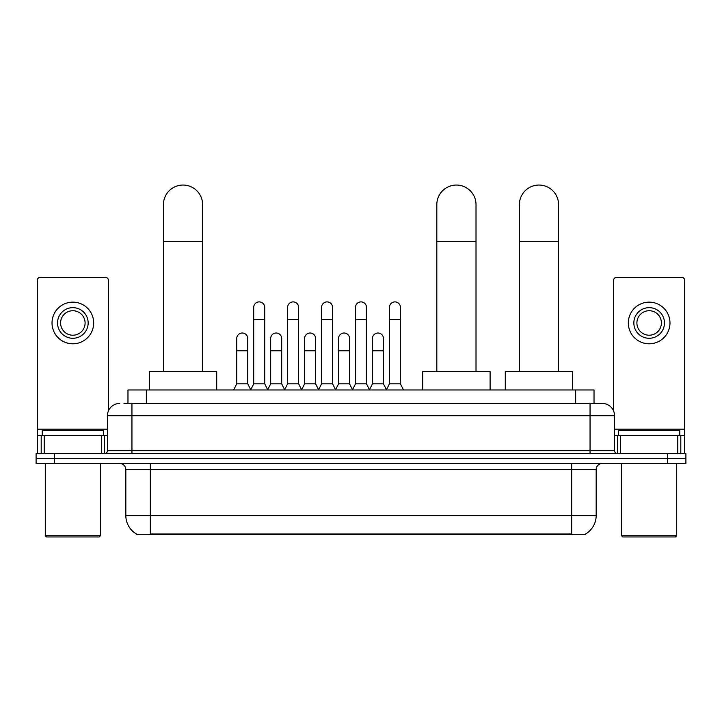 <?xml version="1.0" encoding="UTF-8"?>
<svg xmlns="http://www.w3.org/2000/svg" width="722" height="722" viewBox="0 0 722 722"><rect width="100%" height="100%" fill="white"/><g stroke="black" fill="none" stroke-linecap="round" stroke-linejoin="round"><path stroke-width="1.08" d="M123.985 403.445L131.945 403.445L123.985 403.445L127.975 403.445L127.975 389.97L594.025 389.97L594.025 403.445M585.768 533.901L585.768 534.506L136.232 534.506L136.232 533.901M136.413 534.009A21.434 21.434 0 0 1 125.827 515.517L150.32 515.517L150.32 534.009L571.68 534.009L571.68 515.517L596.173 515.517L596.173 469.589A6.128 6.128 0 0 1 602.301 463.461M125.827 515.517L125.827 469.589C125.457 465.861 123.417 463.822 119.699 463.461M585.587 534.009A21.434 21.434 0 0 0 596.173 515.517M54.475 453.66L685.9 453.66L685.9 458.56L36.1 458.56L36.1 463.461L54.475 463.461L54.475 458.56L36.1 458.56L36.1 453.66L54.475 453.66L54.475 458.56L685.9 458.56L685.9 463.461L54.475 463.461M119.699 403.445A12.247 12.247 0 0 0 107.452 415.692L107.452 450.6A3.059 3.059 0 0 1 104.383 453.66M602.301 403.445L590.054 403.445L602.301 403.445A12.247 12.247 0 0 1 614.548 415.692L614.548 450.6C614.729 452.459 615.749 453.479 617.617 453.66M614.548 415.692L131.945 415.692L131.945 403.445L590.054 403.445L590.054 450.6L614.548 450.6M101.477 453.66L101.477 435.285L44.213 435.285L44.213 453.66M108.372 411.035L108.372 280.344A3.059 3.059 0 0 0 105.304 277.275L40.387 277.275A3.059 3.059 0 0 0 37.327 280.344L37.327 435.285L44.213 435.285M101.477 435.285L107.452 435.285M37.327 453.66L37.327 435.285M72.85 307.653A15.315 15.315 0 0 0 57.534 322.969A15.315 15.315 0 0 0 72.85 338.275A15.315 15.315 0 0 0 88.156 322.969A15.315 15.315 0 0 0 72.85 307.653M72.85 310.722A12.247 12.247 0 0 0 60.594 322.969A12.247 12.247 0 0 0 72.85 335.216A12.247 12.247 0 0 0 85.097 322.969A12.247 12.247 0 0 0 72.85 310.722M72.85 343.789A20.821 20.821 0 0 0 93.67 322.969A20.821 20.821 0 0 0 72.85 302.148A20.821 20.821 0 0 0 52.02 322.969A20.821 20.821 0 0 0 72.85 343.789M99.185 536.951L46.515 536.951L45.287 535.733L100.403 535.733L99.185 536.951M45.287 463.461L45.287 535.733M100.403 463.461L100.403 535.733M103.472 435.285L103.472 430.393L42.228 430.393L42.228 435.285M163.425 371.595L163.425 204.642A19.602 19.602 0 0 1 183.027 185.049A19.602 19.602 0 0 1 202.62 204.642A19.602 19.602 0 0 0 183.027 185.049M202.62 371.595L202.62 204.642M216.708 389.97L216.708 371.595L149.337 371.595L149.337 389.97M436.819 371.595L436.819 204.642A19.602 19.602 0 0 1 456.421 185.049A19.602 19.602 0 0 1 476.015 204.642A19.602 19.602 0 0 0 456.421 185.049M476.015 371.595L476.015 204.642M490.103 389.97L490.103 371.595L422.731 371.595L422.731 389.97M519.38 371.595L519.38 204.642A19.602 19.602 0 0 1 538.973 185.049A19.602 19.602 0 0 1 558.575 204.642A19.602 19.602 0 0 0 538.973 185.049M558.575 371.595L558.575 204.642M572.663 389.97L572.663 371.595L505.292 371.595L505.292 389.97M250.642 389.97L253.702 383.842L264.721 383.842L267.79 389.97M264.721 383.842L264.721 307.41A5.514 5.514 0 0 0 259.216 301.895A5.514 5.514 0 0 1 259.559 301.913M253.702 383.842L253.702 319.656L264.721 319.656M253.702 319.656L253.702 307.41A5.514 5.514 0 0 1 259.216 301.895M284.567 389.97L287.627 383.842L298.655 383.842L301.715 389.97M298.655 383.842L298.655 307.41A5.514 5.514 0 0 0 293.141 301.895A5.514 5.514 0 0 1 293.484 301.913M287.627 383.842L287.627 319.656L298.655 319.656M287.627 319.656L287.627 307.41A5.514 5.514 0 0 1 293.141 301.895M318.492 389.97L321.561 383.842L332.58 383.842L335.649 389.97M332.58 383.842L332.58 307.41A5.514 5.514 0 0 0 327.075 301.895A5.514 5.514 0 0 1 327.418 301.913M321.561 383.842L321.561 319.656L332.58 319.656M321.561 319.656L321.561 307.41A5.514 5.514 0 0 1 327.075 301.895M352.426 389.97L355.486 383.842L366.514 383.842L369.574 389.97M366.514 383.842L366.514 307.41A5.514 5.514 0 0 0 361 301.895A5.514 5.514 0 0 1 361.343 301.913M355.486 383.842L355.486 319.656L366.514 319.656M355.486 319.656L355.486 307.41A5.514 5.514 0 0 1 361 301.895M386.351 389.97L389.42 383.842L400.439 383.842L403.508 389.97M400.439 383.842L400.439 307.41A5.514 5.514 0 0 0 394.925 301.895A5.514 5.514 0 0 1 395.277 301.913M389.42 383.842L389.42 319.656L400.439 319.656M389.42 319.656L389.42 307.41A5.514 5.514 0 0 1 394.925 301.895M233.675 389.97L236.735 383.842L247.763 383.842L250.733 389.781M247.763 383.842L247.763 338.528A5.514 5.514 0 0 0 242.592 333.022A5.514 5.514 0 0 1 247.763 338.528M236.735 383.842L236.735 350.775L247.763 350.775M236.735 350.775L236.735 338.528A5.514 5.514 0 0 1 242.592 333.022M267.691 389.781L270.669 383.842L281.688 383.842L284.658 389.781M281.688 383.842L281.688 338.528A5.514 5.514 0 0 0 276.526 333.022A5.514 5.514 0 0 1 281.688 338.528M270.669 383.842L270.669 350.775L281.688 350.775M270.669 350.775L270.669 338.528A5.514 5.514 0 0 1 276.526 333.022M301.625 389.781L304.594 383.842L315.622 383.842L318.592 389.781M315.622 383.842L315.622 338.528A5.514 5.514 0 0 0 310.451 333.022A5.514 5.514 0 0 1 315.622 338.528M304.594 383.842L304.594 350.775L315.622 350.775M304.594 350.775L304.594 338.528A5.514 5.514 0 0 1 310.451 333.022M335.55 389.781L338.528 383.842L349.547 383.842L352.517 389.781M349.547 383.842L349.547 338.528A5.514 5.514 0 0 0 344.385 333.022A5.514 5.514 0 0 1 349.547 338.528M338.528 383.842L338.528 350.775L349.547 350.775M338.528 350.775L338.528 338.528A5.514 5.514 0 0 1 344.385 333.022M369.483 389.781L372.453 383.842L383.472 383.842L386.45 389.781M383.472 383.842L383.472 338.528A5.514 5.514 0 0 0 378.31 333.022A5.514 5.514 0 0 1 383.472 338.528M372.453 383.842L372.453 350.775L383.472 350.775M372.453 350.775L372.453 338.528A5.514 5.514 0 0 1 378.31 333.022M677.787 453.66L677.787 435.285L620.523 435.285L620.523 453.66M684.673 453.66L684.673 435.285L684.673 453.66M677.787 435.285L684.673 435.285L684.673 280.344A3.059 3.059 0 0 0 681.613 277.275L616.696 277.275A3.059 3.059 0 0 0 613.628 280.344L613.628 411.035M614.548 435.285L620.523 435.285M649.15 307.653A15.315 15.315 0 0 0 633.844 322.969A15.315 15.315 0 0 0 649.15 338.275A15.315 15.315 0 0 0 664.466 322.969A15.315 15.315 0 0 0 649.15 307.653M649.15 310.722A12.247 12.247 0 0 0 636.903 322.969A12.247 12.247 0 0 0 649.15 335.216A12.247 12.247 0 0 0 661.406 322.969A12.247 12.247 0 0 0 649.15 310.722M649.15 343.789A20.821 20.821 0 0 0 669.98 322.969A20.821 20.821 0 0 0 649.15 302.148A20.821 20.821 0 0 0 628.33 322.969A20.821 20.821 0 0 0 649.15 343.789M675.485 536.951L622.815 536.951L621.597 535.733L676.713 535.733L675.485 536.951M621.597 463.461L621.597 535.733M676.713 463.461L676.713 535.733M679.772 435.285L679.772 430.393L618.528 430.393L618.528 435.285M569.234 534.506L569.234 533.901M152.766 534.506L152.766 533.901M146.349 403.445L146.349 389.97M575.651 403.445L575.651 389.97M571.68 463.461L571.68 469.589L125.827 469.589M596.173 469.589L571.68 469.589L571.68 515.517L150.32 515.517L150.32 463.461M667.525 463.461L667.525 453.66M131.945 453.66L131.945 415.692L107.452 415.692M107.452 450.6L590.054 450.6L590.054 453.66M107.452 429.166L37.327 429.166M104.491 435.285L104.491 453.66M37.373 435.285L37.373 453.66M41.199 453.66L41.199 435.285M163.425 241.392L202.62 241.392M436.819 241.392L476.015 241.392M519.38 241.392L558.575 241.392M684.673 429.166L614.548 429.166M684.627 453.66L684.627 435.285M680.801 435.285L680.801 453.66M617.509 453.66L617.509 435.285"/></g></svg>
